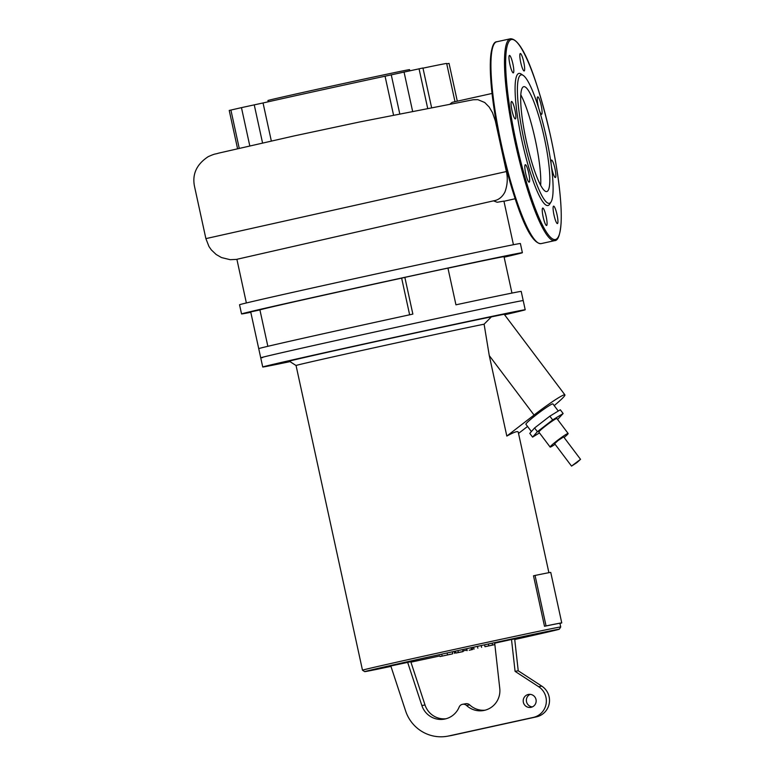 <?xml version="1.0" encoding="UTF-8"?>
<svg xmlns="http://www.w3.org/2000/svg" width="775" height="775" viewBox="0 0 775 775"><rect width="100%" height="100%" fill="white"/><g stroke="black" fill="none" stroke-linecap="round" stroke-linejoin="round"><path stroke-width="1.16" d="M444.337 655.611L445.228 655.388M450.294 654.303L449.393 654.468M452.503 653.877L440.055 656.561L452.503 653.877M452.774 653.712L452.387 651.969M462.859 651.659L462.849 649.702L463.227 651.436L455.816 653.063L462.859 651.659M455.816 653.063L455.438 651.32M455.884 653.015L455.506 651.271M469.204 650.235L472.256 649.586L469.204 650.225M494.847 644.538L484.976 646.718L484.588 644.974M488.773 645.808L488.395 644.064M492.522 644.984L492.144 643.24M484.976 646.718L494.857 644.597M467.16 650.545L466.782 648.801M471.442 649.605L471.064 647.861M474.048 649.13L473.67 647.396M477.855 648.2L477.478 646.457M481.595 647.377L481.217 645.633M262.677 357.556A134.327 0.94 -12.3 0 1 260.729 357.817A134.327 0.94 -12.3 0 1 369.433 333.173A134.327 0.94 -12.3 0 1 523.212 300.593L521.207 291.41A134.327 0.94 -12.3 0 0 519.26 291.671A134.327 0.94 -12.3 0 0 455.952 304.817L447.94 268.102A134.327 0.94 -12.3 0 0 404.85 277.382L412.862 314.098A134.327 0.94 -12.3 0 0 258.724 348.643L250.722 311.938A134.327 0.94 -12.3 0 1 250.722 311.928L259.916 309.913A124.93 0.872 -12.3 0 1 401.644 278.147L404.85 277.382M290.024 361.634A134.327 0.94 -12.3 0 1 262.735 367.001A134.327 0.94 -12.3 0 1 371.438 342.356A134.327 0.94 -12.3 0 1 525.208 309.767A134.327 0.94 -12.3 0 1 504.583 314.786M390.949 666.393A99.568 0.698 -12.3 0 1 364.725 671.634L362.487 670.201A101.448 0.707 -12.3 0 1 362.487 670.191A101.448 0.707 -12.3 0 1 444.588 651.581A101.448 0.707 -12.3 0 1 560.722 626.975L559.928 623.303A101.448 0.707 167.7 0 0 544.505 626.278L533.5 575.796L535.05 575.457A103.327 0.717 -12.3 0 1 550.754 572.425L561.759 622.897A103.327 0.717 -12.3 0 1 559.957 623.429M466.821 650.08A99.568 0.698 -12.3 0 1 463.111 650.884M455.69 652.502A99.568 0.698 -12.3 0 1 454.46 652.773M439.909 655.931A99.568 0.698 -12.3 0 1 410.924 662.16M364.725 671.634A99.568 0.698 -12.3 0 1 445.305 653.364A99.568 0.698 -12.3 0 1 559.288 629.213A99.568 0.698 -12.3 0 1 514.726 639.52M362.487 670.191L296.05 365.5A101.448 0.707 -12.3 0 1 296.05 365.5A101.448 0.707 -12.3 0 1 378.152 346.89A101.448 0.707 -12.3 0 1 484.104 324.183L491.35 316.878L504.186 314.253L564.917 394.882A31.94 2.499 -37 0 1 554.193 405.616M531.388 431.549L525.905 424.264A16.905 1.327 -37 0 1 536.571 414.596A16.905 1.327 -37 0 1 552.914 403.92L558.271 411.031M555.094 444.278A11.276 0.882 -37 0 1 550.134 447.059A11.276 0.882 -37 0 1 557.244 440.607A11.276 0.882 -37 0 1 568.133 433.487A11.276 0.882 -37 0 1 564.093 437.497M550.134 447.059L538.857 432.092A11.276 0.882 -37 0 1 545.968 425.649A11.276 0.882 -37 0 1 556.867 418.529L568.133 433.487M576.978 462.549L571.533 466.104L580.533 459.323L576.978 462.549M571.533 466.104L554.629 443.668L558.184 440.442L563.638 436.887L580.533 459.323M528.279 694.477A6.578 6.481 80 0 1 536.038 699.641A6.578 6.481 80 0 1 530.817 707.372A6.578 6.481 80 0 1 523.328 702.16A6.578 6.481 80 0 1 528.279 694.477M530.148 694.352A6.578 6.481 -100 0 0 532.357 706.897M407.631 662.276L421.871 705.55A20.198 19.898 80 0 0 459.139 707.091A4.698 4.631 80 0 1 466.54 705.463A20.198 19.898 80 0 0 499.768 688.462L494.692 643.182L511.51 639.491L515.075 671.344L538.644 686.698A16.905 16.662 80 0 1 533.287 717.417L448.754 735.959A37.578 37.026 80 0 1 447.262 736.25A37.578 37.026 80 0 1 405.625 710.975L390.813 665.967L410.779 661.724L425.02 704.988A20.198 19.898 -100 0 0 445.819 718.793M447.262 736.25L450.42 735.698A37.578 37.026 -100 0 0 451.912 735.398L536.436 716.865A16.905 16.662 -100 0 0 541.793 686.137L518.233 670.792L514.668 638.939L511.51 639.491M515.075 671.344L518.233 670.792M466.54 705.463L469.689 704.911A4.698 4.631 -100 0 0 465.746 703.729L462.597 704.281M469.689 704.911A20.198 19.898 -100 0 0 485.053 710.191M535.05 575.457L546.055 625.929A103.327 0.717 -12.3 0 1 561.759 622.897M546.055 625.929L544.505 626.278M539.468 432.905L532.59 437.11L529.771 433.37L534.576 427.974L549.843 416.175L560.315 409.781L563.134 413.521L557.593 419.488M532.59 437.11L537.395 431.714L552.662 419.914L563.134 413.521M534.576 427.974L537.395 431.714M549.843 416.175L552.662 419.914M548.894 572.686L518.252 432.169C517.865 430.793 514.058 432.092 506.821 436.073L489.277 355.599L484.104 324.183M506.821 436.073L534.053 415.042A31.94 2.499 -37 0 1 564.917 394.882M527.552 426.453L518.523 433.419M296.05 365.509L289.346 361.198A107.086 0.746 -12.3 0 1 374.054 341.978A107.086 0.746 -12.3 0 1 491.35 316.878M268.218 101.796L267.937 100.527A72.472 0.504 -12.3 0 1 332.591 85.909A72.472 0.504 -12.3 0 1 408.493 69.789A72.472 0.504 -12.3 0 1 409.549 69.643L409.791 70.758M250.8 312.286A143.714 1.008 -12.3 0 1 243.631 313.652A143.714 1.008 -12.3 0 1 241.548 313.933L239.543 304.759A143.714 1.008 -12.3 0 1 367.757 275.784A143.714 1.008 -12.3 0 1 518.301 243.805A143.714 1.008 -12.3 0 1 520.383 243.524L522.379 252.698A143.714 1.008 -12.3 0 1 504.137 257.193M241.548 313.933A143.714 1.008 -12.3 0 1 369.762 284.958A143.714 1.008 -12.3 0 1 520.296 252.979A143.714 1.008 -12.3 0 1 522.379 252.698M262.735 367.001L260.729 357.817A134.327 0.94 -12.3 0 1 414.858 323.272A134.327 0.94 -12.3 0 1 521.265 300.855A134.327 0.94 -12.3 0 1 523.212 300.593L525.208 309.767M446.739 63.85L449.054 63.395L457.298 101.186M393.526 115.01L385.059 76.202L422.947 67.987L431.559 107.473M237.547 148.597L229.226 110.447L241.461 107.638L263.045 102.959L271.318 140.934M492.048 93.455L452.232 102.319L450.265 103.879M493.452 200.851C498.364 200.153 502.181 197.228 504.903 192.074C507.431 185.244 507.935 178.395 506.395 171.537L495.38 121.026L492.522 112.685L489.209 107.066L484.743 102.513L477.836 99.646L473.254 99.752M493.462 200.851L497.192 202.265L503.924 201.112L513.438 244.726M263.045 102.959A110.04 0.765 -12.3 0 1 385.059 76.202M422.985 68.152A110.04 0.765 -12.3 0 1 446.662 63.482L454.993 101.699M409.636 314.795L401.644 278.147M447.96 268.179A124.93 0.872 -12.3 0 1 504.031 256.709L511.955 293.076M259.916 309.913L267.85 346.299M246.363 302.957L236.888 259.296L494.072 200.715M540.659 185.322A53.678 9.135 77.6 0 0 535.225 139.51A53.678 9.135 77.6 0 0 520.829 94.889M544.263 137.533A53.678 9.135 77.6 0 0 523.764 86.674A53.678 9.135 77.6 0 0 526.254 140.701A53.678 9.135 77.6 0 0 546.762 191.551A53.678 9.135 77.6 0 0 544.263 137.533M523.28 75.437L521.129 74.013A67.628 11.509 77.6 0 0 522.108 141.505A67.628 11.509 77.6 0 0 549.659 204.154L551.025 201.965A65.749 11.189 77.6 0 0 546.288 137.175A65.749 11.189 77.6 0 0 523.27 75.437A65.749 11.189 77.6 0 0 524.229 141.06A65.749 11.189 77.6 0 0 551.025 201.965M525.343 164.707A8.922 1.521 77.6 0 0 525.334 164.707A8.922 1.521 77.6 0 0 525.75 173.726A8.922 1.521 77.6 0 0 529.141 182.144A8.922 1.521 77.6 0 0 529.151 182.144A8.922 1.521 77.6 0 0 528.734 173.135A8.922 1.521 77.6 0 0 525.343 164.707M542.258 210.8A8.922 1.521 77.6 0 0 544.011 220.381A8.922 1.521 77.6 0 0 546.578 225.496A8.922 1.521 77.6 0 0 547.063 222.754A8.922 1.521 77.6 0 0 545.309 213.164A8.922 1.521 77.6 0 0 542.752 208.058A8.922 1.521 77.6 0 0 542.258 210.8M554.018 215.13A8.922 1.521 77.6 0 0 557.428 223.578A8.922 1.521 77.6 0 0 557.012 214.597A8.922 1.521 77.6 0 0 553.602 206.15A8.922 1.521 77.6 0 0 554.018 215.13M551.374 165.947A8.922 1.521 77.6 0 0 553.738 175.16A8.922 1.521 77.6 0 0 555.355 177.533A8.922 1.521 77.6 0 0 555.549 171.876A8.922 1.521 77.6 0 0 553.166 162.459A8.922 1.521 77.6 0 0 551.538 160.096A8.922 1.521 77.6 0 0 551.19 164.61M539.477 110.67A8.922 1.521 77.6 0 0 541.56 114.312A8.922 1.521 77.6 0 0 541.58 114.312A8.922 1.521 77.6 0 0 541.153 105.303A8.922 1.521 77.6 0 0 537.763 96.875A8.922 1.521 77.6 0 0 537.753 96.875A8.922 1.521 77.6 0 0 538.809 108.471M524.646 68.229A8.922 1.521 77.6 0 0 522.893 58.638A8.922 1.521 77.6 0 0 520.325 53.533A8.922 1.521 77.6 0 0 519.841 56.265A8.922 1.521 77.6 0 0 521.594 65.856A8.922 1.521 77.6 0 0 524.152 70.961A8.922 1.521 77.6 0 0 524.646 68.229M512.885 63.889A8.922 1.521 77.6 0 0 509.475 55.442A8.922 1.521 77.6 0 0 509.892 64.422A8.922 1.521 77.6 0 0 513.302 72.869A8.922 1.521 77.6 0 0 512.885 63.889M513.176 103.86A8.922 1.521 77.6 0 0 511.548 101.496A8.922 1.521 77.6 0 0 511.355 107.144A8.922 1.521 77.6 0 0 513.738 116.56A8.922 1.521 77.6 0 0 515.365 118.924A8.922 1.521 77.6 0 0 515.559 113.276A8.922 1.521 77.6 0 0 513.176 103.86M442.137 656.047L441.75 654.303M447.514 654.856L447.127 653.112M458.325 652.482L457.948 650.738M466.947 650.68L466.569 648.937L466.947 650.68M472.721 649.431L472.343 647.687M538.644 686.698L541.793 686.137M533.287 717.417L536.436 716.865M421.871 705.55L425.02 704.988M451.912 735.398L448.754 735.959M534.053 415.042L489.277 355.599M404.037 71.978L412.591 111.203M391.249 74.788L399.745 113.76M419.052 68.781L427.655 108.238M254.239 104.828L262.541 142.891M230.902 110.05L239.213 148.209M241.461 107.638L249.773 145.778M506.395 171.537L205.888 238.623L194.467 186.213C192.084 174.133 196.656 164.281 208.184 156.676C216.109 153.14 214.472 154.496 218.55 153.159L293.938 135.964L359.532 121.995L473.293 99.742M493.888 44.504A102.387 17.428 77.6 0 0 500.902 145.903A102.387 17.428 77.6 0 0 537.278 242.352M501.648 145.739A103.327 17.583 77.6 0 0 540.998 243.641A103.327 17.583 77.6 0 0 541.115 243.612L554.677 240.638A103.327 17.583 77.6 0 1 554.561 240.657A103.327 17.583 77.6 0 1 515.21 142.765A103.327 17.583 77.6 0 1 510.415 38.779L496.853 41.753A103.327 17.583 77.6 0 0 501.648 145.739M496.978 41.734A103.327 17.583 77.6 0 0 496.853 41.753C493.501 41.656 491.369 47.566 490.449 59.481C489.994 68.297 490.517 79.496 492.009 93.087C493.927 110.215 497.056 128.592 501.396 148.219C513.418 199.282 528.211 243.437 540.96 243.641L541.115 243.612M510.541 38.76A103.327 17.583 77.6 0 0 510.415 38.779L510.57 38.75C523.319 38.963 538.121 83.119 550.134 134.172C554.474 153.808 557.603 172.186 559.521 189.303C561.023 202.895 561.546 214.094 561.09 222.909C560.17 234.835 558.029 240.734 554.677 240.638M516.276 142.532A102.387 17.428 77.6 0 0 555.258 239.543A102.387 17.428 77.6 0 0 550.628 136.487A102.387 17.428 77.6 0 0 511.645 39.477A102.387 17.428 77.6 0 0 516.276 142.532M454.208 651.62L454.586 653.364M559.288 629.213L560.722 626.975M503.963 201.277L515.143 198.739M260.729 357.817L250.722 311.938M205.888 238.623L208.969 246.508L211.333 249.899L216.148 254.481L221.514 257.571L230.204 259.693L236.859 259.383"/></g></svg>
